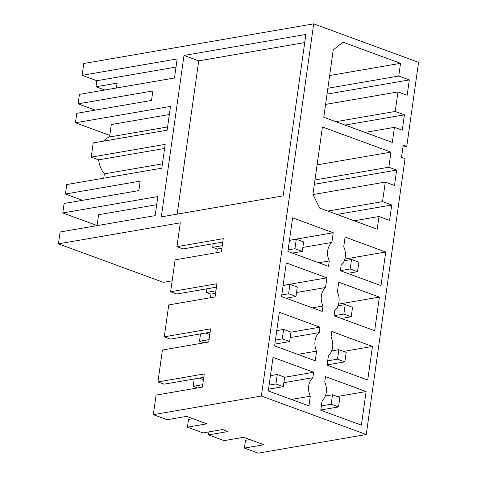 <?xml version="1.0" encoding="UTF-8"?>
<svg xmlns="http://www.w3.org/2000/svg" width="477" height="477" viewBox="0 0 477 477"><rect width="100%" height="100%" fill="white"/><g stroke="black" fill="none" stroke-linecap="round" stroke-linejoin="round"><path stroke-width="0.72" d="M172.143 280.81L163.307 282.33L58.432 243.842L180.294 222.831L176.943 246.651L223.254 238.667L221.4 251.85L175.095 259.834L170.611 291.739L216.916 283.755L215.061 296.938L168.757 304.922L164.273 336.828L210.578 328.844L208.729 342.027L162.418 350.011L157.935 381.916L164.1 384.176L203.762 377.337M58.432 243.842L60.096 232.007L155.144 215.622L157.821 196.566L62.773 212.957L64.103 203.488L138.843 190.603L140.172 181.135L65.432 194.02L66.762 184.551L161.816 168.166L165.161 144.376L91.226 157.124L98.614 159.837L164.583 148.46M406.756 146.409L418.567 62.338L313.693 23.85L261.384 396.029L366.264 434.517L405.039 158.62L401.533 157.338L403.25 145.121L406.756 146.409L402.976 147.059M366.264 434.517L258.212 453.15L244.415 448.088L245.5 440.337L249.888 439.579M313.639 372.275L273.011 357.362L268.289 390.973L308.917 405.879L310.277 396.202A14.143 10.554 80.2 0 1 312.876 377.689L313.639 372.275L284.614 377.277M322.947 306.031A14.143 10.554 80.2 0 1 325.552 287.518L326.912 277.841L286.283 262.928L281.561 296.539L322.184 311.445L322.947 306.031L312.387 307.85M334.037 315.792L334.794 310.378A14.143 10.554 80.2 0 0 337.4 291.864L338.759 282.187L379.388 297.093L374.66 330.704L334.037 315.792M327.097 365.143L328.456 355.466A14.143 10.554 80.2 0 0 331.062 336.953L331.825 331.533L372.448 346.445L367.725 380.05L327.097 365.143M333.244 232.752L331.885 242.429A14.143 10.554 80.2 0 0 329.285 260.943L328.522 266.357L287.893 251.451L292.622 217.84L333.244 232.752L289.461 240.301M380.998 285.616L340.369 270.709L341.133 265.29A14.143 10.554 80.2 0 0 343.732 246.776L345.092 237.099L385.72 252.011L380.998 285.616M377.218 229.228L379.006 216.504L389.584 220.386L391.748 205.003L382.548 201.628L385.291 182.101L394.491 185.475L396.655 170.092L388.833 167.224L390.955 152.133L322.416 126.977L312.936 194.431L319.721 208.121L377.218 229.228M395.218 111.451L404.418 114.826L402.26 130.209L394.437 127.341L392.321 142.432L323.782 117.276L333.262 49.823L343.035 42.209L400.537 63.316L398.748 76.034L409.326 79.915L407.167 95.299L397.967 91.924L395.218 111.451L335.814 121.695M316.609 351.12A14.143 10.554 80.2 0 1 319.214 332.6L319.972 327.186L279.349 312.274L274.621 345.885L315.249 360.797L316.609 351.12L297.743 354.369M366.115 391.534L325.487 376.621L324.724 382.035A14.143 10.554 80.2 0 1 322.124 400.555L320.765 410.232L361.387 425.138L366.115 391.534L337.257 396.506M261.384 396.029L153.332 414.662L156.08 395.099L202.391 387.115L204.245 373.932L157.935 381.916M104.815 90.004L95.984 86.766L96.831 80.726L82.116 75.324L83.779 63.495L313.693 23.85M82.116 75.324L177.17 58.939L174.487 77.99L79.438 94.38L78.109 103.849L95.233 110.133M109.764 135.379L75.444 122.78L76.773 113.311L151.519 100.426L152.849 90.958L78.109 103.849M75.444 122.78L170.498 106.389L167.153 130.179L93.224 142.927L91.226 157.124M183.997 55.451L305.858 34.439L283.177 195.856L161.315 216.868L183.997 55.451L198.718 60.853L177.176 214.131M97.081 225.633L98.614 214.716L156.683 204.705M382.548 201.628L327.759 211.072M385.291 182.101L313.001 194.562M391.748 205.003L336.959 214.447M379.006 216.504L354.208 220.779M390.955 152.133L317.092 164.869M388.833 167.224L314.969 179.96M396.655 170.092L314.361 184.283M103.747 178.177L104.356 173.872A22.294 16.635 -99.8 0 1 98.614 159.837M103.473 141.156A22.294 16.635 -99.8 0 1 109.537 136.982L111.29 124.539L169.353 114.528M65.432 194.02L82.557 200.304M62.773 212.957L97.093 225.549M104.356 173.872L162.418 163.861M304.72 42.572L198.718 60.853M95.984 86.766L117.109 83.123L116.424 88.001M96.831 80.726L176.025 67.072M400.537 63.316L329.643 75.533M398.748 76.034L327.86 88.257M409.326 79.915L327.037 94.106M397.967 91.924L325.588 104.403M404.418 114.826L345.014 125.069M394.437 127.341L365.024 132.415M167.606 126.965L109.537 136.982M385.72 252.011L344.883 259.047M329.285 260.943L318.725 262.761M331.885 242.429L302.865 247.432M176.943 246.651L183.108 248.916L222.771 242.077M222.264 245.703L212.7 247.354L213.207 243.723M212.7 247.354L217.297 249.042L221.906 248.249M170.611 291.739L176.77 294.005L216.439 287.166M206.875 288.812L206.362 292.443L215.926 290.791M216.791 252.643L217.297 249.042M210.458 297.731L210.959 294.13L215.568 293.337M206.362 292.443L210.959 294.13M379.388 297.093L338.551 304.135M326.912 277.841L283.123 285.389M325.552 287.518L296.527 292.52M319.972 327.186L290.952 332.189M372.448 346.445L343.595 351.418M205.694 333.012L209.785 334.514M209.069 339.606L199.499 341.258L200.537 333.9M203.876 342.862L199.499 341.258M164.273 336.828L170.438 339.093L210.101 332.248M319.214 332.6L290.189 337.609M199.356 378.1L203.446 379.603M202.731 384.695L193.167 386.346L194.199 378.988M197.538 387.95L193.167 386.346M244.415 448.088L263.912 444.725L243.616 437.278L224.118 440.635L208.479 434.899L208.896 431.906M153.332 414.662L167.135 419.724L186.632 416.361L206.923 423.809L187.425 427.171L203.065 432.913L222.562 429.55L227.976 431.536L208.479 434.899M312.876 377.689L283.857 382.691M291.411 399.458L310.277 396.202M192.905 418.663L188.516 419.42L187.425 427.171M357.541 271.669L358.871 262.201L351.513 259.5L350.184 268.968L357.541 271.669L347.644 273.375M340.375 270.656L350.184 268.968M351.513 259.5L344.322 260.74M351.203 316.758L352.533 307.289L345.175 304.588L343.845 314.057L351.203 316.758L341.305 318.463M334.043 315.744L343.845 314.057M345.175 304.588L337.984 305.829M344.871 361.84L346.201 352.378L338.837 349.677L337.507 359.139L344.871 361.84L327.133 364.899M327.705 360.833L337.507 359.139M338.837 349.677L331.646 350.917M338.533 406.929L339.862 397.466L332.505 394.759L331.169 404.228L338.533 406.929L320.794 409.987M321.367 405.921L331.169 404.228M332.505 394.759L325.314 395.999M288.12 249.87L294.947 248.696L296.277 239.227L289.45 240.408M294.947 248.696L302.305 251.397L303.634 241.928L296.277 239.227M302.305 251.397L292.407 253.102M281.782 294.959L288.609 293.784L289.938 284.316L283.111 285.49M288.609 293.784L295.973 296.485L297.302 287.017L289.938 284.316M295.973 296.485L286.069 298.191M275.444 340.047L282.271 338.873L283.606 329.404L276.773 330.579M282.271 338.873L289.634 341.574L290.964 332.105L283.606 329.404M289.634 341.574L274.871 344.114M269.106 385.136L275.939 383.955L277.268 374.493L270.435 375.667M275.939 383.955L283.296 386.656L284.626 377.194L277.268 374.493M283.296 386.656L268.533 389.202"/></g></svg>
